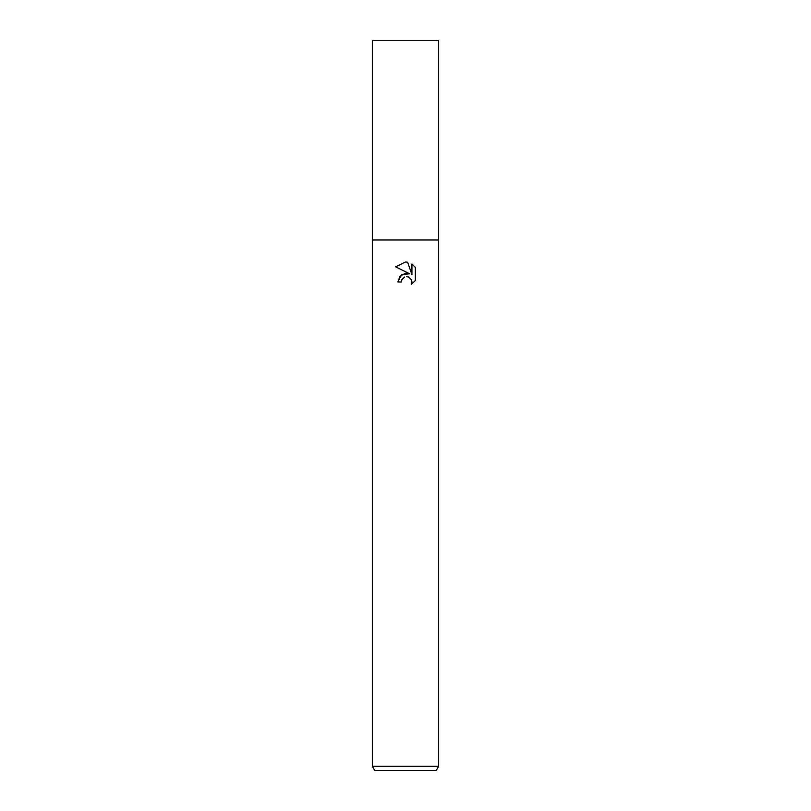 <?xml version="1.0" encoding="UTF-8"?>
<svg xmlns="http://www.w3.org/2000/svg" width="811" height="811" viewBox="0 0 811 811"><rect width="100%" height="100%" fill="white"/><g stroke="black" fill="none" stroke-linecap="round" stroke-linejoin="round"><path stroke-width="1.22" d="M409.727 273.783L401.607 274.767L397.877 281.985L400.036 276.176L405.5 273.266L409.727 273.783L395.646 266.839M405.5 766.304L438.65 766.304L438.65 40.55L372.35 40.55L372.35 239.995L438.65 239.995L372.35 239.995L372.35 766.304L405.5 766.304M405.5 261.994L395.656 266.849L405.5 261.994L407.639 262.227L411.937 274.594L411.937 263.991L415.354 267.448L415.354 280.525L411.39 284.316L411.542 279.927L408.683 277.058L406.483 276.652M372.35 766.304L374.743 770.45L436.257 770.45L438.65 766.304M404.689 277.038L401.921 279.582L401.354 281.985L401.709 280.038M407.639 262.227L405.784 261.994M415.354 267.448L411.937 264.001M406.696 276.652L408.207 276.886M411.461 279.734L411.947 281.954L411.39 284.316L415.354 280.525M401.354 281.985L397.877 281.985"/></g></svg>
